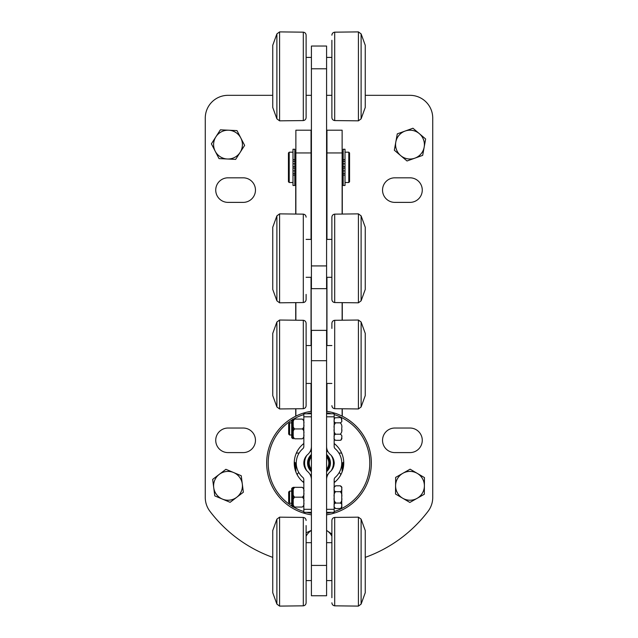 <?xml version="1.0" encoding="UTF-8"?>
<svg xmlns="http://www.w3.org/2000/svg" width="638" height="638" viewBox="0 0 638 638"><rect width="100%" height="100%" fill="white"/><g stroke="black" fill="none" stroke-linecap="round" stroke-linejoin="round"><path stroke-width="0.96" d="M272.745 557.373A136.955 136.955 0 0 1 209.894 511.245A22.745 22.745 0 0 1 205.269 497.496L205.269 118.07A22.745 22.745 0 0 1 228.013 95.325L272.745 95.325L228.013 95.325M409.987 95.325L365.255 95.325L409.987 95.325A22.745 22.745 0 0 1 432.731 118.07L432.731 497.496A22.745 22.745 0 0 1 428.106 511.245A136.955 136.955 0 0 1 365.255 557.373M243.174 202.382L228.013 202.382A12.281 12.281 0 0 1 215.732 190.1A12.281 12.281 0 0 1 228.013 177.819L243.174 177.819A12.281 12.281 0 0 1 255.463 190.1A12.281 12.281 0 0 1 243.174 202.382M295.721 416.207L295.721 409.118M295.721 319.869L295.721 302.97M295.721 213.714L295.721 182.516M311.192 182.516L311.192 239.386M311.192 277.299L311.192 345.541M311.192 383.446L311.192 411.335M228.013 428.034L243.174 428.034A12.281 12.281 0 0 1 255.463 440.316A12.281 12.281 0 0 1 243.174 452.597L228.013 452.597A12.281 12.281 0 0 1 215.732 440.316A12.281 12.281 0 0 1 228.013 428.034M342.279 182.516L342.279 213.714M342.279 302.97L342.279 319.869M342.279 409.118L342.279 416.207M326.808 411.335L326.808 383.446M326.808 345.541L326.808 277.299M326.808 239.386L326.808 182.516M409.987 202.382L394.826 202.382A12.281 12.281 0 0 1 382.537 190.1A12.281 12.281 0 0 1 394.826 177.819L409.987 177.819A12.281 12.281 0 0 1 422.268 190.1A12.281 12.281 0 0 1 409.987 202.382M409.987 452.597L394.826 452.597A12.281 12.281 0 0 1 382.537 440.316A12.281 12.281 0 0 1 394.826 428.034L409.987 428.034A12.281 12.281 0 0 1 422.268 440.316A12.281 12.281 0 0 1 409.987 452.597M342.127 213.722L342.127 130.2L326.959 130.2L326.959 239.386M326.959 277.299L326.959 345.541M326.959 383.446L326.959 411.35M342.127 471.873L342.127 463.06M342.127 416.135L342.127 409.118M342.127 319.869L342.127 302.962M311.041 239.386L311.041 130.2L295.873 130.2L295.873 213.722M295.873 302.962L295.873 319.869M295.873 409.118L295.873 416.135M295.873 463.06L295.873 471.873M311.041 411.35L311.041 383.446M311.041 345.541L311.041 277.299M205.269 118.07L205.269 497.496M432.731 118.07L432.731 497.496A22.745 22.745 0 0 1 428.106 511.245M331.888 294.413L331.888 277.594M334.695 214.137C332.972 214.416 332.039 215.429 331.888 217.159L331.888 299.525C332.039 301.256 332.972 302.268 334.695 302.548L334.695 214.137L358.42 213.874L358.42 302.811L361.108 300.817L361.108 215.867L358.42 213.874M361.108 215.867L365.255 227.256L365.255 289.429L361.108 300.817M331.888 40.298L331.888 117.552C332.039 119.282 332.972 120.295 334.695 120.574L334.695 32.163L358.42 31.9L358.42 120.837L361.108 118.843L361.108 33.894L358.42 31.9M361.108 33.894L365.255 45.282L365.255 107.455L361.108 118.843M303.305 302.548L279.58 302.811L279.58 213.874L303.305 214.137L303.305 302.548C305.028 302.268 305.961 301.256 306.112 299.525L306.112 294.413M276.892 300.817L272.745 289.429L272.745 227.256L276.892 215.867L276.892 300.817L279.58 302.811M303.305 120.574C305.028 120.295 305.961 119.282 306.112 117.552L306.112 35.186C305.961 33.455 305.028 32.442 303.305 32.163L303.305 120.574L279.58 120.837L279.58 31.9L276.892 33.894L276.892 118.843L279.58 120.837M276.892 118.843L272.745 107.455L272.745 45.282L276.892 33.894M326.584 68.784L326.584 46.04L311.416 46.04L311.416 288.671L326.584 288.671L326.584 68.784L311.416 68.784M326.584 360.701L326.584 330.372L311.416 330.372L311.416 595.748L326.584 595.748L326.584 360.701L311.416 360.701M334.695 320.292L358.42 320.029L358.42 408.958L334.695 408.695L334.695 320.292C332.972 320.571 332.039 321.576 331.888 323.314L331.888 328.418M361.108 322.015L365.255 333.403L365.255 395.584L361.108 406.972L361.108 322.015L358.42 320.029M334.695 517.426L358.42 517.163L358.42 606.1L334.695 605.837L334.695 517.426C332.972 517.705 332.039 518.718 331.888 520.448L331.888 597.702M361.108 519.157L365.255 530.545L365.255 592.718L361.108 604.106L361.108 519.157L358.42 517.163M311.416 455.739A10.543 10.543 0 0 0 311.416 470.381M326.584 470.381A10.543 10.543 0 0 0 326.584 455.739M311.416 469.241A9.777 9.777 0 0 1 311.416 456.88M326.584 456.88A9.777 9.777 0 0 1 326.584 469.241M326.584 455.524A10.694 10.694 0 0 1 326.584 470.597M311.416 470.597A10.694 10.694 0 0 1 311.416 455.524M326.584 471.641A11.452 11.452 0 0 0 326.584 454.487M311.416 454.487A11.452 11.452 0 0 0 311.416 471.641M331.21 455.412A14.403 14.403 0 0 1 331.21 470.708M328.068 474.257A14.403 14.403 0 0 1 326.584 475.31M311.416 475.31A14.403 14.403 0 0 1 309.932 474.257M306.79 470.708A14.403 14.403 0 0 1 306.79 455.412M309.932 451.871A14.403 14.403 0 0 1 311.416 450.811M326.584 450.811A14.403 14.403 0 0 1 328.068 451.871M334.24 463.443L334.16 463.443A11.372 11.372 0 0 1 330.245 471.657A11.372 11.372 0 0 0 334.16 463.443L334.24 462.686L334.24 463.443M334.16 462.686L334.16 462.686A11.372 11.372 0 0 0 330.245 454.471A10.615 10.615 0 0 1 326.584 446.448A10.615 10.615 0 0 0 330.245 454.471A11.372 11.372 0 0 1 334.16 462.686M326.584 512.346L334.168 512.346L334.168 509.315L326.584 509.315L334.168 509.315L334.168 479.672L334.168 512.346L326.584 512.346M326.584 479.672A10.615 10.615 0 0 1 330.245 471.657A10.615 10.615 0 0 0 326.584 479.672M335.213 477.384A3.03 3.03 0 0 0 334.168 479.672A3.03 3.03 0 0 1 335.213 477.384A18.957 18.957 0 0 0 335.213 448.745A18.957 18.957 0 0 1 335.213 477.384M334.168 446.448A3.03 3.03 0 0 0 335.213 448.745A3.03 3.03 0 0 1 334.168 446.448L334.168 413.775L326.584 413.775L334.168 413.775L334.168 446.448M306.112 328.418L306.112 400.568M303.305 408.695C305.028 408.416 305.961 407.411 306.112 405.672L306.112 323.314C305.961 321.576 305.028 320.571 303.305 320.292L303.305 408.695L279.58 408.958L279.58 320.029L276.892 322.015L276.892 406.972L279.58 408.958M276.892 406.972L272.745 395.584L272.745 333.403L276.892 322.015M303.305 605.837L279.58 606.1L279.58 517.163L303.305 517.426L303.305 605.837C305.028 605.558 305.961 604.545 306.112 602.814L306.112 525.56M306.112 597.702L306.112 599.84M276.892 604.106L272.745 592.718L272.745 530.545L276.892 519.157L276.892 604.106L279.58 606.1M343.037 468.962L343.037 462.566M294.963 462.566L294.963 468.962M342.127 182.516L343.037 182.516L343.037 152.187L342.127 152.187M345.006 166.598L345.006 149.236L343.188 149.236L343.188 166.598L345.006 166.598L345.006 185.475L343.188 185.475L343.188 168.113L345.006 168.113M295.873 152.187L294.963 152.187L294.963 182.516L295.873 182.516M292.994 168.113L292.994 185.475L294.812 185.475L294.812 168.113L292.994 168.113L292.994 149.236L294.812 149.236L294.812 166.598L292.994 166.598M289.205 152.187L288.44 152.953L288.44 181.758L289.205 182.516L289.205 152.187L292.994 152.187M345.006 152.187L348.795 152.187L348.795 182.516L345.006 182.516M348.795 182.516L349.56 181.758L349.56 152.953L348.795 152.187M294.262 463.818L294.812 463.818L294.812 468.3M343.188 468.3L343.188 463.818L343.738 463.818M289.58 435.004L289.58 422.874L288.671 423.784L288.671 434.095L289.58 435.004L291.702 435.004M341.745 437.82L341.075 440.068L340.229 440.316C341.641 439.622 342.143 438.681 341.745 437.485L341.745 437.046C342.143 435.85 341.641 434.909 340.229 434.215C341.641 432.931 342.143 431.168 341.745 428.935L341.745 428.122C342.143 425.889 341.641 424.134 340.229 422.842C341.641 422.244 342.143 421.431 341.745 420.394L341.075 417.818L340.229 417.571L334.83 417.818L334.168 419.732M341.745 420.681L341.745 421.176M341.745 429.557L341.745 430.387M341.745 438.808L341.745 438.154M341.745 419.732L341.745 419.078L341.745 419.732M341.745 428.321L341.745 428.943M334.168 420.394C333.77 421.431 334.272 422.244 335.684 422.842C334.272 424.134 333.77 425.889 334.168 428.122M334.168 428.935C333.77 431.168 334.272 432.931 335.684 434.215C334.272 434.909 333.77 435.85 334.168 437.046M334.168 437.485C333.77 438.681 334.272 439.622 335.684 440.316L334.83 440.068L334.168 438.808M335.684 440.316L340.229 440.316M335.684 434.215L340.229 434.215M335.684 422.842L340.229 422.842M289.58 503.246L289.58 491.116L288.671 492.026L288.671 502.337L289.58 503.246L291.702 503.246M334.168 506.006C333.77 507.09 334.272 507.936 335.684 508.566L340.82 508.446L341.745 506.309L341.745 507.05M340.229 508.566C341.641 507.936 342.143 507.09 341.745 506.006L341.745 506.117M341.745 497.401L341.745 497.975M341.745 505.312L341.745 498.398L341.745 505.312M341.745 495.965L341.745 496.587M341.745 496.34L341.745 489.274L341.745 496.34M341.745 506.006L341.745 505.615C342.143 504.53 341.641 503.685 340.229 503.063C341.641 501.771 342.143 500.009 341.745 497.776L341.745 496.962C342.143 494.729 341.641 492.967 340.229 491.683C341.641 491.013 342.143 490.104 341.745 488.955L341.745 488.533C342.143 487.376 341.641 486.467 340.229 485.805L341.745 487.32L341.745 488.206L341.745 487.32M334.168 497.776C333.77 500.009 334.272 501.771 335.684 503.063C334.272 503.685 333.77 504.53 334.168 505.615M334.168 507.05L335.684 508.566M335.684 502.688C334.272 501.396 333.77 499.634 334.168 497.401M334.168 488.955C333.77 490.104 334.272 491.013 335.684 491.683C334.272 492.967 333.77 494.729 334.168 496.962M334.168 487.32L335.684 485.805C334.272 486.467 333.77 487.376 334.168 488.533M335.684 491.683L340.229 491.683M335.684 503.063L340.229 503.063M335.684 485.805L340.229 485.805M291.702 420.227L291.702 437.66L292.459 438.418L292.459 419.461L291.702 420.227M293.217 423.122L293.217 419.086L294.74 419.086C293.328 420.203 292.818 421.726 293.217 423.664L293.217 424.366C292.818 426.304 293.328 427.827 294.74 428.943C293.328 430.06 292.818 431.583 293.217 433.521L293.217 434.223C292.818 436.161 293.328 437.684 294.74 438.8L302.316 438.8C303.728 437.684 304.23 436.161 303.832 434.223M303.832 433.521C304.23 431.583 303.728 430.06 302.316 428.943C303.728 427.827 304.23 426.304 303.832 424.366M303.832 423.664C304.23 421.726 303.728 420.203 302.316 419.086L293.217 419.086M293.217 438.8L293.217 434.765M293.217 432.979L293.217 424.908M302.316 428.943L294.74 428.943M293.217 506.66L292.459 506.66L292.459 487.703L291.702 488.461L291.702 505.902A50.801 50.801 0 0 1 291.702 420.219M293.217 491.364L293.217 487.328L294.74 487.328C293.328 488.445 292.818 489.968 293.217 491.898L293.217 492.608C292.818 494.538 293.328 496.069 294.74 497.185C293.328 498.302 292.818 499.825 293.217 501.755L293.217 502.465C292.818 504.395 293.328 505.926 294.74 507.043L302.316 507.043C303.728 505.926 304.23 504.395 303.832 502.465M303.832 501.755C304.23 499.825 303.728 498.302 302.316 497.185C303.728 496.069 304.23 494.538 303.832 492.608M303.832 491.898C304.23 489.968 303.728 488.445 302.316 487.328L293.217 487.328M293.217 507.043L293.217 503.007M293.217 501.221L293.217 493.15M302.316 497.185L294.74 497.185M306.112 532.834L311.416 530.322M311.416 530.425A14.403 14.403 0 0 0 306.112 536.239M326.584 530.401L327.206 530.832A14.403 14.403 0 0 0 326.584 530.425M331.888 536.239A14.403 14.403 0 0 0 327.206 530.832L331.888 534.078M417.092 498.342L409.859 502.441L402.69 498.23A14.403 14.403 0 0 0 424.39 485.917L424.326 494.235L417.092 498.342M395.52 494.019L395.584 485.701A14.403 14.403 0 0 0 402.69 498.23L395.52 494.019M395.648 477.384L402.881 473.276A14.403 14.403 0 0 0 395.584 485.701L395.648 477.384M417.284 473.388L424.453 477.599L424.39 485.917A14.403 14.403 0 0 0 402.881 473.276L410.114 469.177L417.284 473.388M222.455 499.099L214.783 495.885L213.722 487.639A14.403 14.403 0 0 0 236.738 497.273L230.127 502.313L222.455 499.099M212.669 479.385L219.289 474.345A14.403 14.403 0 0 0 213.722 487.639L212.669 479.385M225.9 469.305L233.572 472.519A14.403 14.403 0 0 0 219.289 474.345L225.9 469.305M242.304 483.979L243.357 492.233L236.738 497.273A14.403 14.403 0 0 0 233.572 472.519L241.244 475.733L242.304 483.979M227.343 158.998L219.033 158.607L215.213 151.222A14.403 14.403 0 0 0 240.135 152.386L235.645 159.388L227.343 158.998M211.393 143.829L215.891 136.827A14.403 14.403 0 0 0 215.213 151.222L211.393 143.829M220.381 129.833L228.683 130.216A14.403 14.403 0 0 0 215.891 136.827L220.381 129.833M240.813 137.999L244.633 145.384L240.135 152.386A14.403 14.403 0 0 0 228.683 130.216L236.993 130.607L240.813 137.999M414.852 158.168L407.028 160.975L400.68 155.6A14.403 14.403 0 0 0 424.166 147.171L422.683 155.361L414.852 158.168M394.332 150.225L395.807 142.043A14.403 14.403 0 0 0 400.68 155.6L394.332 150.225M397.291 133.86L405.122 131.053A14.403 14.403 0 0 0 395.807 142.043L397.291 133.86M419.294 133.613L425.642 138.988L424.166 147.171A14.403 14.403 0 0 0 405.122 131.053L412.945 128.238L419.294 133.613M311.416 509.315L303.832 509.315L303.832 479.672A3.03 3.03 0 0 0 302.787 477.384A18.957 18.957 0 0 1 302.787 448.745A3.03 3.03 0 0 0 303.832 446.448L303.832 416.813L311.416 416.813M311.416 479.672A10.615 10.615 0 0 0 307.755 471.657A11.372 11.372 0 0 1 303.84 463.443L303.84 462.686A11.372 11.372 0 0 1 307.755 454.471A10.615 10.615 0 0 0 311.416 446.448M302.787 448.745A3.03 3.03 0 0 0 303.832 446.448M303.832 509.315L303.832 512.346L311.416 512.346L303.832 512.346M303.832 413.775L311.416 413.775L303.832 413.775L303.832 416.813M326.584 411.295A52.316 52.316 0 0 1 371.316 463.06A52.316 52.316 0 0 0 326.584 411.295A52.316 52.316 0 0 1 326.584 514.826M311.416 411.295A52.316 52.316 0 0 0 311.416 514.826M303.832 482.623A24.746 24.746 0 0 1 303.832 443.506M334.168 443.506A24.746 24.746 0 0 1 334.168 482.623M326.959 152.953L342.127 152.953M295.873 152.953L311.041 152.953M326.584 265.926L311.416 265.926M326.584 565.42L311.416 565.42M326.584 416.813L334.168 416.813L326.584 416.813M343.188 161.326L345.006 161.326M343.188 163.799L345.006 163.799M343.188 159.628L345.006 159.628M343.188 175.083L345.006 175.083M343.188 173.384L345.006 173.384M343.188 170.912L345.006 170.912M294.812 173.384L292.994 173.384M294.812 170.912L292.994 170.912M294.812 175.083L292.994 175.083M294.812 159.628L292.994 159.628M294.812 161.326L292.994 161.326M294.812 163.799L292.994 163.799M311.416 513.295A50.801 50.801 0 0 1 306.679 512.346M303.832 511.548A50.801 50.801 0 0 1 293.568 507.043M293.568 419.086A50.801 50.801 0 0 1 303.832 414.58M306.679 413.775A50.801 50.801 0 0 1 311.416 412.834M326.584 412.834A50.801 50.801 0 0 1 331.321 413.775M334.168 414.58A50.801 50.801 0 0 1 334.168 511.548M331.321 512.346A50.801 50.801 0 0 1 326.584 513.295M334.695 302.548L358.42 302.811M334.695 120.574L358.42 120.837M334.695 32.163C332.972 32.442 332.039 33.455 331.888 35.186M279.58 213.874L276.892 215.867M303.305 214.137C305.028 214.416 305.961 215.429 306.112 217.159M303.305 32.163L279.58 31.9M326.584 277.299L331.888 277.299M326.584 239.386L331.888 239.386M326.584 95.325L331.888 95.325M326.584 57.412L331.888 57.412M306.112 95.325L311.416 95.325M306.112 57.412L311.416 57.412M306.112 277.299L311.416 277.299M306.112 239.386L311.416 239.386M358.42 408.958L361.108 406.972M334.695 408.695C332.972 408.416 332.039 407.411 331.888 405.672M358.42 606.1L361.108 604.106M334.695 605.837C332.972 605.558 332.039 604.545 331.888 602.814M331.888 345.541L326.584 345.541M331.888 383.446L326.584 383.446M331.888 542.675L326.584 542.675M331.888 580.588L326.584 580.588M306.112 580.588L311.416 580.588M306.112 542.675L311.416 542.675M311.416 345.541L306.112 345.541M311.416 383.446L306.112 383.446M303.305 320.292L279.58 320.029M279.58 517.163L276.892 519.157M303.305 517.426C305.028 517.705 305.961 518.718 306.112 520.448M289.205 182.516L292.994 182.516M291.702 422.874L289.58 422.874M341.075 417.818L341.745 419.078M334.83 417.818L334.168 419.078M291.702 491.116L289.58 491.116M293.217 419.461L292.459 419.461M293.217 438.418L292.459 438.418M292.459 506.66L291.702 505.902M293.217 487.703L292.459 487.703M302.747 481.73A5.232 5.232 0 0 0 303.832 481.475M298.775 472.503A5.232 5.232 0 0 0 297.188 474.752M294.277 461.992A5.232 5.232 0 0 0 296.255 463.212M299.055 453.147A5.232 5.232 0 0 0 296.263 453.299M341.737 453.299A5.232 5.232 0 0 0 338.945 453.147M341.745 463.212A5.232 5.232 0 0 0 343.722 461.992M340.812 474.752A5.232 5.232 0 0 0 339.225 472.503M334.168 481.475A5.232 5.232 0 0 0 335.253 481.73"/></g></svg>
